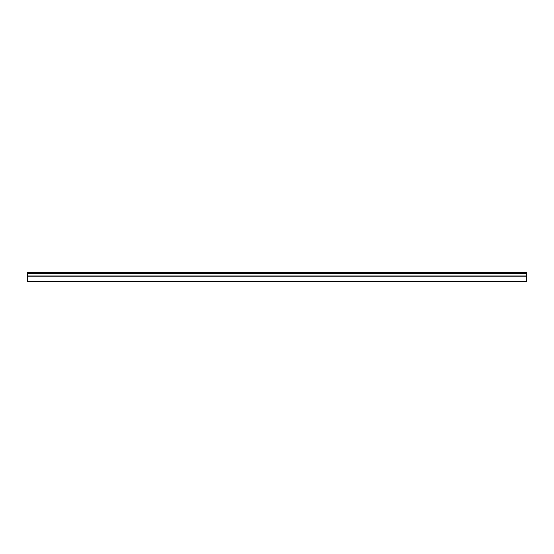 <?xml version="1.0" encoding="UTF-8"?>
<svg xmlns="http://www.w3.org/2000/svg" width="554" height="554" viewBox="0 0 554 554"><rect width="100%" height="100%" fill="white"/><g stroke="black" fill="none" stroke-linecap="round" stroke-linejoin="round"><path stroke-width="0.83" d="M27.7 273.634L27.7 272.208L526.3 272.208L526.3 273.634L27.7 273.634L526.3 273.801L526.3 275.982L27.7 275.982L27.7 281.792L526.3 281.792L526.3 275.982M27.7 273.801L27.7 275.982M27.7 281.411L526.3 281.411M526.3 272.589L27.7 272.589M27.7 276.148L526.3 276.148"/></g></svg>
